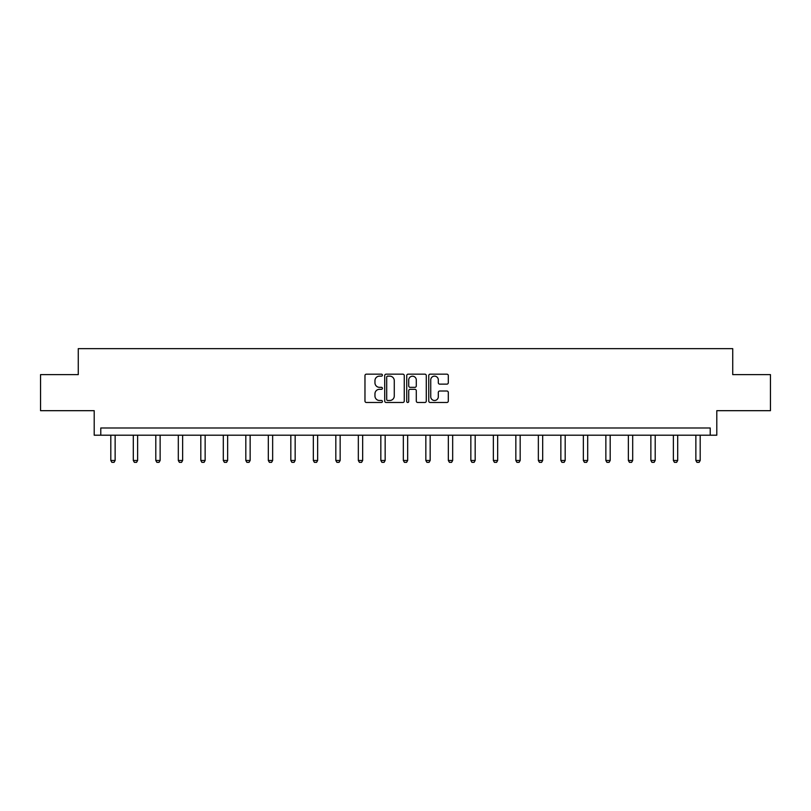 <?xml version="1.0" encoding="UTF-8"?>
<svg xmlns="http://www.w3.org/2000/svg" width="811" height="811" viewBox="0 0 811 811"><rect width="100%" height="100%" fill="white"/><g stroke="black" fill="none" stroke-linecap="round" stroke-linejoin="round"><path stroke-width="1.22" d="M382.417 375.148A0.993 0.993 0 0 0 381.434 374.165L366.39 374.165A1.419 1.419 0 0 0 364.97 375.574L364.97 401.06A1.419 1.419 0 0 0 366.39 402.479L381.434 402.479A0.993 0.993 0 0 0 382.417 401.486A0.993 0.993 0 0 0 381.434 400.492L379.487 400.492A4.531 4.531 0 0 1 374.956 395.971L374.956 393.842A4.531 4.531 0 0 1 379.487 389.31L381.434 389.31A0.993 0.993 0 0 0 382.417 388.317A0.993 0.993 0 0 0 381.434 387.334L379.487 387.334A4.531 4.531 0 0 1 374.956 382.802L374.956 380.673A4.531 4.531 0 0 1 379.487 376.142L381.434 376.142A0.993 0.993 0 0 0 382.417 375.148M40.55 374.621L40.55 410.68L94.208 410.68L94.208 435.203L716.792 435.203L716.792 410.68L770.45 410.68L770.45 374.621L732.728 374.621L732.728 348.649L78.272 348.649L78.272 374.621L40.55 374.621M446.881 384.14A1.419 1.419 0 0 0 448.301 382.731L448.301 375.574A1.419 1.419 0 0 0 446.881 374.165L430.175 374.165A1.419 1.419 0 0 0 428.755 375.574L428.755 401.06A1.419 1.419 0 0 0 430.175 402.479L446.881 402.479A1.419 1.419 0 0 0 448.301 401.06L448.301 392.423A1.419 1.419 0 0 0 446.881 391.014L439.734 391.014A1.419 1.419 0 0 0 438.315 392.423L438.315 396.711A3.791 3.791 0 0 1 434.524 400.492A3.791 3.791 0 0 1 430.742 396.711L430.742 379.933A3.791 3.791 0 0 1 434.524 376.142A3.791 3.791 0 0 1 438.315 379.933L438.315 382.731A1.419 1.419 0 0 0 439.734 384.14L446.881 384.14M710.223 435.203L710.223 427.985L100.777 427.985L100.777 435.203M404.263 375.574A1.419 1.419 0 0 0 402.844 374.165L386.137 374.165A1.419 1.419 0 0 0 384.718 375.574L384.718 401.06A1.419 1.419 0 0 0 386.137 402.479L402.844 402.479A1.419 1.419 0 0 0 404.263 401.06L404.263 375.574M408.156 374.165L424.863 374.165A1.419 1.419 0 0 1 426.282 375.574L426.282 401.06A1.419 1.419 0 0 1 424.863 402.479L417.716 402.479A1.419 1.419 0 0 1 416.296 401.06L416.296 390.73A1.419 1.419 0 0 0 414.877 389.31L410.133 389.31A1.419 1.419 0 0 0 408.724 390.73L408.724 401.486A0.993 0.993 0 0 1 407.73 402.479A0.993 0.993 0 0 1 406.737 401.486L406.737 375.574A1.419 1.419 0 0 1 408.156 374.165M387.699 376.142A0.993 0.993 0 0 0 386.705 377.135L386.705 399.509A0.993 0.993 0 0 0 387.699 400.492L389.746 400.492A4.531 4.531 0 0 0 394.278 395.971L394.278 380.673A4.531 4.531 0 0 0 389.746 376.142L387.699 376.142M416.296 380.004A3.791 3.791 0 0 0 412.505 376.213A3.791 3.791 0 0 0 408.724 380.004L408.724 385.914A1.419 1.419 0 0 0 410.133 387.334L414.877 387.334A1.419 1.419 0 0 0 416.296 385.914L416.296 380.004M110.803 435.203L110.803 460.476L115.132 460.476L115.132 435.203M115.132 460.476L114.047 462.351L111.877 462.351L110.803 460.476M133.298 435.203L133.298 460.476L137.627 460.476L137.627 435.203M137.627 460.476L136.552 462.351L134.383 462.351L133.298 460.476M155.803 435.203L155.803 460.476L160.132 460.476L160.132 435.203M160.132 460.476L159.047 462.351L156.888 462.351L155.803 460.476M178.308 435.203L178.308 460.476L182.637 460.476L182.637 435.203M182.637 460.476L181.552 462.351L179.393 462.351L178.308 460.476M200.814 435.203L200.814 460.476L205.142 460.476L205.142 435.203M205.142 460.476L204.058 462.351L201.888 462.351L200.814 460.476M223.309 435.203L223.309 460.476L227.638 460.476L227.638 435.203M227.638 460.476L226.563 462.351L224.394 462.351L223.309 460.476M245.814 435.203L245.814 460.476L250.143 460.476L250.143 435.203M250.143 460.476L249.058 462.351L246.899 462.351L245.814 460.476M268.319 435.203L268.319 460.476L272.648 460.476L272.648 435.203M272.648 460.476L271.563 462.351L269.404 462.351L268.319 460.476M290.825 435.203L290.825 460.476L295.153 460.476L295.153 435.203M295.153 460.476L294.069 462.351L291.899 462.351L290.825 460.476M313.33 435.203L313.33 460.476L317.648 460.476L317.648 435.203M317.648 460.476L316.574 462.351L314.404 462.351L313.33 460.476M335.825 435.203L335.825 460.476L340.154 460.476L340.154 435.203M340.154 460.476L339.069 462.351L336.91 462.351L335.825 460.476M358.33 435.203L358.33 460.476L362.659 460.476L362.659 435.203M362.659 460.476L361.574 462.351L359.415 462.351L358.33 460.476M380.835 435.203L380.835 460.476L385.164 460.476L385.164 435.203M385.164 460.476L384.079 462.351L381.92 462.351L380.835 460.476M403.341 435.203L403.341 460.476L407.659 460.476L407.659 435.203M407.659 460.476L406.585 462.351L404.415 462.351L403.341 460.476M425.836 435.203L425.836 460.476L430.165 460.476L430.165 435.203M430.165 460.476L429.08 462.351L426.921 462.351L425.836 460.476M448.341 435.203L448.341 460.476L452.67 460.476L452.67 435.203M452.67 460.476L451.585 462.351L449.426 462.351L448.341 460.476M470.846 435.203L470.846 460.476L475.175 460.476L475.175 435.203M475.175 460.476L474.09 462.351L471.931 462.351L470.846 460.476M493.352 435.203L493.352 460.476L497.67 460.476L497.67 435.203M497.67 460.476L496.596 462.351L494.426 462.351L493.352 460.476M515.847 435.203L515.847 460.476L520.175 460.476L520.175 435.203M520.175 460.476L519.101 462.351L516.931 462.351L515.847 460.476M538.352 435.203L538.352 460.476L542.681 460.476L542.681 435.203M542.681 460.476L541.596 462.351L539.437 462.351L538.352 460.476M560.857 435.203L560.857 460.476L565.186 460.476L565.186 435.203M565.186 460.476L564.101 462.351L561.942 462.351L560.857 460.476M583.362 435.203L583.362 460.476L587.691 460.476L587.691 435.203M587.691 460.476L586.606 462.351L584.437 462.351L583.362 460.476M605.858 435.203L605.858 460.476L610.186 460.476L610.186 435.203M610.186 460.476L609.112 462.351L606.942 462.351L605.858 460.476M628.363 435.203L628.363 460.476L632.692 460.476L632.692 435.203M632.692 460.476L631.607 462.351L629.448 462.351L628.363 460.476M650.868 435.203L650.868 460.476L655.197 460.476L655.197 435.203M655.197 460.476L654.112 462.351L651.953 462.351L650.868 460.476M673.373 435.203L673.373 460.476L677.702 460.476L677.702 435.203M677.702 460.476L676.617 462.351L674.448 462.351L673.373 460.476M695.868 435.203L695.868 460.476L700.197 460.476L700.197 435.203M700.197 460.476L699.123 462.351L696.953 462.351L695.868 460.476"/></g></svg>
